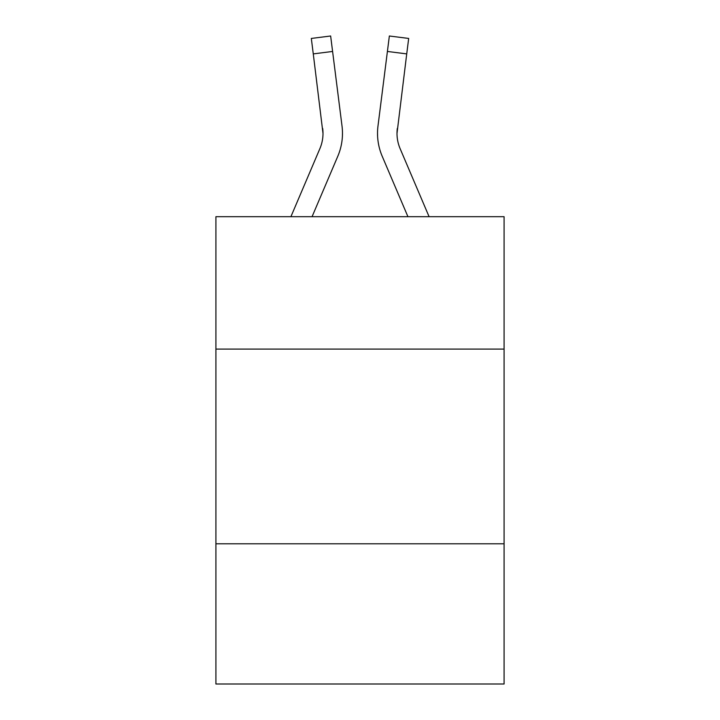 <?xml version="1.0" encoding="UTF-8"?>
<svg xmlns="http://www.w3.org/2000/svg" width="720" height="720" viewBox="0 0 720 720"><rect width="100%" height="100%" fill="white"/><g stroke="black" fill="none" stroke-linecap="round" stroke-linejoin="round"><path stroke-width="1.08" d="M504.09 349.092L504.09 216.693L215.91 216.693L215.91 349.092L504.09 349.092L504.09 684L215.91 684L215.91 349.092M504.09 543.807L215.91 543.807M312.066 216.693L337.806 156.24A58.41 58.41 -22 0 0 342.018 126.036L332.595 51.453L313.272 53.892L311.319 38.439L330.642 36L332.595 51.453M290.907 216.693L319.896 148.608A38.943 38.943 -30.9 0 0 323.001 133.425L313.272 53.892M341.721 123.696L342.018 126.036M429.093 216.693L400.104 148.608A38.943 38.943 30.9 0 1 396.999 133.416L406.728 53.892L387.405 51.453L389.358 36L408.681 38.439L406.728 53.892M407.934 216.693L382.194 156.24A58.41 58.41 22 0 1 377.982 126.036L387.405 51.453M319.896 148.608A38.943 38.943 -22 0 0 323.001 133.434A38.943 38.943 -22 0 1 319.896 148.608A38.943 38.943 -22 0 0 323.001 133.434A38.943 38.943 -22 0 1 319.896 148.608A38.943 38.943 -22 0 0 323.001 133.434A38.943 38.943 -22 0 1 319.896 148.608A38.943 38.943 -22 0 0 323.001 133.434A38.943 38.943 -22 0 1 319.896 148.608A38.943 38.943 -22 0 0 323.001 133.434A38.943 38.943 -22 0 1 319.896 148.608A38.943 38.943 -22 0 0 323.001 133.434A38.943 38.943 -22 0 1 319.896 148.608A38.943 38.943 -22 0 0 323.001 133.434A38.943 38.943 -22 0 1 319.896 148.608A38.943 38.943 -22 0 0 323.001 133.434A38.943 38.943 -22 0 1 319.896 148.608A38.943 38.943 -22 0 0 323.001 133.434L322.695 128.475A38.943 38.943 -22 0 1 319.896 148.608M400.104 148.608A38.943 38.943 22 0 1 396.999 133.425L397.305 128.475A38.943 38.943 22 0 0 400.104 148.608A38.943 38.943 22 0 1 396.999 133.425A38.943 38.943 22 0 0 400.104 148.608A38.943 38.943 22 0 1 396.999 133.425A38.943 38.943 22 0 0 400.104 148.608A38.943 38.943 22 0 1 396.999 133.425A38.943 38.943 22 0 0 400.104 148.608A38.943 38.943 22 0 1 396.999 133.425A38.943 38.943 22 0 0 400.104 148.608A38.943 38.943 22 0 1 396.999 133.425A38.943 38.943 22 0 0 400.104 148.608A38.943 38.943 22 0 1 396.999 133.425A38.943 38.943 22 0 0 400.104 148.608A38.943 38.943 22 0 1 396.999 133.425A38.943 38.943 22 0 0 400.104 148.608A38.943 38.943 22 0 1 396.999 133.425A38.943 38.943 22 0 0 400.104 148.608M342.477 133.326L342.405 136.206L342.477 133.326M377.595 136.206L377.523 133.326M377.982 126.036L378.279 123.696M311.319 38.439L330.642 36M389.358 36L408.681 38.439"/></g></svg>
